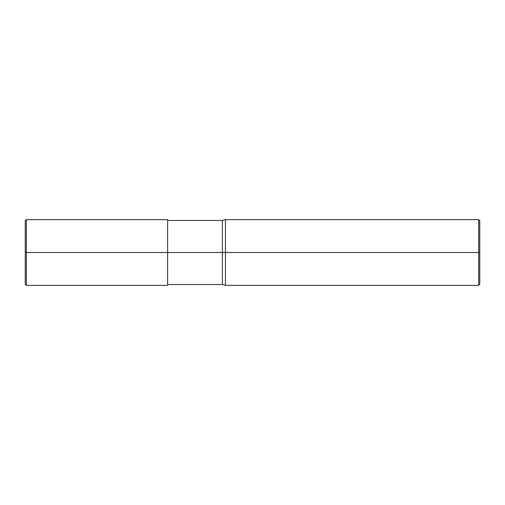 <?xml version="1.0" encoding="UTF-8"?>
<svg xmlns="http://www.w3.org/2000/svg" width="505" height="505" viewBox="0 0 505 505"><rect width="100%" height="100%" fill="white"/><g stroke="black" fill="none" stroke-linecap="round" stroke-linejoin="round"><path stroke-width="0.38" stroke-dasharray="2.52 1.89" d="M167.622 252.5L222.383 252.5L167.622 252.5L167.622 284.536L167.622 220.464L167.622 285.357L167.622 219.643L167.622 252.5L167.622 219.643L167.622 252.5L26.342 252.5L26.342 285.357L26.342 219.643L26.342 252.5L26.342 219.643L26.342 252.5L25.25 252.5L25.25 284.258L25.25 220.742L25.25 252.5L25.25 220.742L25.25 252.5L167.622 252.5L167.622 284.536M222.383 252.5L222.383 220.464L222.383 252.5L222.383 220.464L222.383 252.5L225.451 252.5L225.451 219.643L225.451 252.5L225.451 219.643L225.451 252.5L478.658 252.5L478.658 219.643L478.658 252.5L478.658 219.643L478.658 252.5L479.75 252.5L479.75 220.742L479.75 284.258L479.75 252.5L478.658 252.5L478.658 285.357L478.658 252.5L225.451 252.5L225.451 285.357L225.451 252.5L222.383 252.5L222.383 284.536L222.383 252.5M225.451 252.5L225.451 285.357L225.451 252.5M478.658 252.5L478.658 285.357L478.658 252.5"/><path stroke-width="0.76" d="M167.622 252.5L167.622 285.357L167.622 219.643L167.622 252.5L26.342 252.5L26.342 219.643L26.342 252.5L25.25 252.5L25.25 220.742L25.25 284.258L25.25 252.5L26.342 252.5L26.342 219.643L26.342 285.357L26.342 252.5L26.342 285.357L26.342 252.5L167.622 252.5L167.622 285.357L167.622 252.5L222.383 252.5L222.383 220.464L222.383 252.5L167.622 252.5M479.75 252.5L479.75 284.258L479.75 220.742L479.75 252.5L478.658 252.5L478.658 219.643L478.658 252.5L225.451 252.5L225.451 219.643L225.451 252.5L222.383 252.5L222.383 220.464L222.383 284.536L222.383 252.5L222.383 284.536L222.383 252.5L225.451 252.5L225.451 219.643L225.451 285.357L225.451 252.5L225.451 285.357L225.451 252.5L478.658 252.5L478.658 219.643L478.658 285.357L478.658 252.5L478.658 285.357L478.658 252.5L479.75 252.5L479.75 284.258L479.75 252.5M167.622 219.643L26.342 219.643L25.25 220.742M167.622 285.357L26.342 285.357L25.25 284.258M167.622 220.464L222.383 220.464L225.451 219.643L478.658 219.643L479.75 220.742M167.622 284.536L222.383 284.536L225.451 285.357L478.658 285.357L479.75 284.258"/></g></svg>

